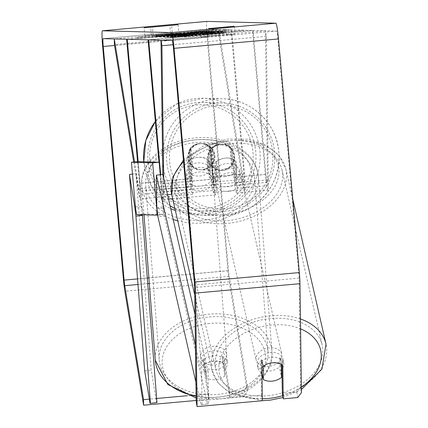 <?xml version="1.0" encoding="UTF-8"?>
<svg xmlns="http://www.w3.org/2000/svg" width="428" height="428" viewBox="0 0 428 428"><rect width="100%" height="100%" fill="white"/><g stroke="black" fill="none" stroke-linecap="round" stroke-linejoin="round"><path stroke-width="0.32" stroke-dasharray="2.14 1.6" d="M208.436 160.147L212.074 182.216A7.886 0.594 -95.1 0 0 212.705 184.527A7.886 0.594 -95.1 0 0 212.593 176.689L210.02 147.89A13.145 13.107 91.5 0 0 189.133 149.768L191.707 178.567A7.886 0.594 84.9 0 1 191.819 186.405A7.886 0.594 84.9 0 1 191.188 184.094L187.55 162.025A13.145 9.346 179.2 0 1 197.383 157.376A13.145 9.346 179.2 0 1 208.436 160.147L208.511 165.69L212.149 187.758A15.772 1.182 -95.1 0 0 213.411 192.381A15.772 1.182 -95.1 0 0 213.187 176.705L210.619 147.901A13.145 13.107 91.5 0 0 189.732 149.779L192.3 178.583A15.772 1.182 84.9 0 1 192.525 194.259A15.772 1.182 84.9 0 1 191.263 189.636L187.625 167.567A13.145 9.346 179.2 0 1 197.458 162.918A13.145 9.346 179.2 0 1 208.511 165.69M133.729 162.052L139.047 194.328A15.772 1.182 -95.1 0 0 140.309 198.95A15.772 1.182 -95.1 0 0 140.084 183.275L138.158 161.677M212.705 184.527L244.035 181.707A7.886 0.594 -95.1 0 1 243.404 179.396L218.724 29.548L218.799 35.091L114.367 44.48M218.799 35.091L243.479 184.939A15.772 1.182 -95.1 0 0 244.741 189.567A15.772 1.182 -95.1 0 0 244.516 173.886L231.666 29.885L127.234 39.274M244.035 181.707A7.886 0.594 -95.1 0 0 243.923 173.87L231.072 29.869L126.64 39.258M134.558 161.977L138.972 188.785A7.886 0.594 -95.1 0 0 139.603 191.097A7.886 0.594 -95.1 0 0 139.491 183.259L137.565 161.704M231.666 29.885L231.072 29.869M218.724 29.548L114.292 38.937M210.02 147.89L210.619 147.901M189.133 149.768L189.732 149.779M187.55 162.025L187.625 167.567M214.936 162.742A13.145 9.186 -9.4 0 1 225.331 158.109A13.145 9.186 -9.4 0 1 235.823 160.864L236.122 182.847A7.886 0.594 84.9 0 1 235.908 185.137A7.886 0.594 84.9 0 1 234.608 177.267L232.04 148.463A13.145 13.107 91.5 0 0 211.154 150.34L213.722 179.145A7.886 0.594 -95.1 0 0 215.022 187.015A7.886 0.594 -95.1 0 0 215.236 184.725L214.936 162.742L215.856 168.306A13.145 9.186 -9.4 0 1 226.246 163.673A13.145 9.186 -9.4 0 1 236.738 166.428L237.037 188.411A15.772 1.182 84.9 0 1 236.614 192.991A15.772 1.182 84.9 0 1 234.014 177.251L231.441 148.446A13.145 13.107 91.5 0 0 210.56 150.324L213.128 179.129A15.772 1.182 -95.1 0 0 215.728 194.868A15.772 1.182 -95.1 0 0 216.151 190.289L215.856 168.306M252.493 30.431L253.087 30.447L265.938 174.447A7.886 0.594 84.9 0 0 267.238 182.317A7.886 0.594 84.9 0 0 267.452 180.028L265.435 30.773L266.35 36.337L268.367 185.591A15.772 1.182 84.9 0 1 267.944 190.171A15.772 1.182 84.9 0 1 265.344 174.431L252.493 30.431L148.061 39.82M266.35 36.337L173.067 44.721M163.705 178.08L163.935 194.981A15.772 1.182 84.9 0 1 163.517 199.56A15.772 1.182 84.9 0 1 160.912 183.821L158.986 162.223M162.817 174.389L163.02 189.417A7.886 0.594 84.9 0 1 162.811 191.707A7.886 0.594 84.9 0 1 161.506 183.837L160.687 174.651M253.087 30.447L148.655 39.836M265.435 30.773L161.003 40.162M232.04 148.463L231.441 148.446M211.154 150.34L210.56 150.324M235.823 160.864L236.738 166.428M269.918 352.501A13.145 9.132 -12.9 0 1 282.855 358.798A13.145 9.132 -12.9 0 1 270.17 370.974A13.145 9.132 -12.9 0 1 257.233 364.677A13.145 9.132 -12.9 0 1 269.918 352.501M257.233 364.677L258.079 368.358A13.145 9.132 -12.9 0 0 261.899 373.13L261.979 373.489M258.079 368.358A13.145 9.132 -12.9 0 1 261.722 359.937L261.899 373.13M263.183 366.309A13.145 9.186 -9.4 0 1 265.702 364.704A13.145 9.132 -12.9 0 1 272.245 362.634A13.145 9.132 -12.9 0 1 281.362 364.158L281.367 364.603M282.855 358.798L283.7 362.484A13.145 9.132 -12.9 0 0 279.88 357.712L281.362 364.158M283.7 362.484A13.145 9.132 -12.9 0 1 281.988 368.925M281.437 369.594A13.145 9.132 -12.9 0 1 280.062 370.905L281.538 377.357M227.653 168.241A13.145 9.132 -12.9 0 1 240.59 174.538A13.145 9.132 -12.9 0 1 227.905 186.72A13.145 9.132 -12.9 0 1 214.968 180.418A13.145 9.132 -12.9 0 1 227.653 168.241M225.583 176.582A13.145 9.132 -12.9 0 1 216.466 175.057L216.284 161.859A13.145 9.132 -12.9 0 1 225.331 158.109A13.145 9.132 -12.9 0 1 234.448 159.633L234.624 172.832A13.145 9.132 -12.9 0 1 225.583 176.582M216.284 161.859L217.766 168.311A13.145 9.132 -12.9 0 0 214.123 176.732A13.145 9.132 -12.9 0 0 217.943 181.504L216.466 175.057M234.624 172.832L236.106 179.279A13.145 9.132 -12.9 0 0 239.744 170.858L240.59 174.538M234.448 159.633L235.924 166.085A13.145 9.132 -12.9 0 1 239.744 170.858M279.88 357.712L280.062 370.905M217.943 181.504L217.766 168.311M235.924 166.085L236.106 179.279M228.964 191.327A13.145 9.132 -12.9 0 1 216.028 185.024A13.145 9.132 -12.9 0 1 228.713 172.848A13.145 9.132 -12.9 0 1 241.649 179.145A13.145 9.132 -12.9 0 1 228.964 191.327M269.116 366.368A13.145 9.132 -12.9 0 1 256.179 360.071A13.145 9.132 -12.9 0 1 268.864 347.889A13.145 9.132 -12.9 0 1 281.801 354.191A13.145 9.132 -12.9 0 1 269.116 366.368M269.506 395.467A54.543 37.899 -12.9 0 1 215.824 369.327A54.543 37.899 -12.9 0 1 268.468 318.79A54.543 37.899 -12.9 0 1 322.156 344.936A54.543 37.899 -12.9 0 1 269.506 395.467M228.317 143.749A54.543 37.899 -12.9 0 1 281.999 169.889A54.543 37.899 -12.9 0 1 229.355 220.425A54.543 37.899 -12.9 0 1 175.673 194.28A54.543 37.899 -12.9 0 1 228.317 143.749M137.249 37.279A44.33 0.385 174.9 0 1 137.121 37.263A44.33 0.385 174.9 0 1 179.583 33.084A44.33 0.385 174.9 0 1 225.305 29.366A44.33 0.385 174.9 0 1 225.433 29.382A44.33 0.385 174.9 0 1 182.965 33.561A44.33 0.385 174.9 0 1 137.249 37.279M137.367 38.59A44.33 0.385 174.9 0 1 137.238 38.573A44.33 0.385 174.9 0 1 179.701 34.395A44.33 0.385 174.9 0 1 225.422 30.672A44.33 0.385 174.9 0 1 225.545 30.693A44.33 0.385 174.9 0 1 183.082 34.866A44.33 0.385 174.9 0 1 137.367 38.59M247.197 385.628L247.272 391.171L244.27 396.146L244.195 390.604L247.197 385.628L229.194 276.285A7.886 0.594 84.9 0 1 228.52 270.726L207.671 37.092A7.886 0.594 84.9 0 1 207.559 29.254L276.59 31.062A7.886 0.594 84.9 0 1 277.89 38.932L298.739 272.566A7.886 0.594 84.9 0 1 299.06 278.12L300.531 387.024L296.823 391.984L282.32 393.289M195.457 35.476L174.506 37.53L193.023 35.556L170.74 37.434L222.956 32.737L205.06 34.524L226.776 32.838L195.457 35.476L195.339 34.165L174.394 36.225L174.506 37.53M207.821 33.416L214.139 32.507L164.603 37.279L218.548 32.624L207.821 33.416L207.703 32.111L206.168 32.068L206.285 33.379M172.297 33.277L144.787 35.636L172.297 33.277L171.596 25.423M228.429 34.748L200.919 37.108L234.935 34.069L228.429 34.748L227.728 26.894M224.219 33.48L183.869 36.968L224.219 33.48L224.106 32.17L243.559 30.318L243.676 31.629M195.259 32.721L156.102 36.241L195.259 32.721L195.147 31.41L155.985 34.935L156.102 36.241M180.472 35.556L212.085 32.453L160.473 37.161L180.472 35.556L180.354 34.245L197.051 32.485L197.169 33.796M197.822 33.823L197.597 32.501L197.822 33.823M211.576 33.689L221.602 32.581L192.407 34.968L167.343 37.466L187.518 35.749L180.536 36.278L180.381 34.962L193.424 33.689L208.318 32.458L208.484 33.775L202.99 34.363L211.576 33.689L211.459 32.378L221.485 31.271L192.44 33.646L167.225 36.155L179.803 35.219L179.915 36.53M221.715 32.598L221.485 31.271L221.715 32.598M167.252 37.455L167.139 36.145L167.252 37.455M179.803 35.219L187.405 34.443L180.418 34.968L180.536 36.278L208.436 33.769L208.318 32.458L202.872 33.052L202.99 34.363M209.217 36.476L208.516 28.623M153.085 35.005L152.384 27.151M247.272 391.171L229.269 281.827A15.772 1.182 84.9 0 1 227.926 270.71L207.077 37.075A15.772 1.182 84.9 0 1 206.842 21.4M207.559 29.254A7.886 0.594 84.9 0 1 207.564 29.254L103.132 38.643L207.559 29.254M262.348 400.731L261.433 395.167L196.163 401.036M296.823 391.984L297.744 397.548M261.433 395.167L260.984 361.911A13.145 9.186 -9.4 0 1 281.87 360.034L281.934 364.956M244.195 390.604L229.686 391.909L229.761 397.452L244.27 396.146M229.686 391.909L224.186 358.52A13.145 9.346 179.2 0 0 213.133 355.748A13.145 9.346 179.2 0 0 203.3 360.397L208.8 393.787L187.453 395.707M156.643 398.479L149.345 399.131M208.8 393.787L208.875 399.329L203.375 365.94A13.145 9.346 179.2 0 1 213.208 361.291A13.145 9.346 179.2 0 1 224.261 364.062L229.761 397.452M224.186 358.52L224.261 364.062M208.875 399.329L196.158 400.474M301.446 392.594L300.531 387.024M203.3 360.397L203.375 365.94M170.51 33.229L169.825 25.584M151.298 34.957L150.613 27.301M260.984 361.911L261.899 367.475M281.87 360.034L282.785 365.598M226.642 34.7L225.963 27.055M207.43 36.428L206.745 28.772M208.575 31.105L190.171 32.464L204.916 31.009L152.593 35.717L161.447 35.289L208.575 31.105L208.693 32.416L190.289 33.775L205.033 32.319L154.588 37.075L208.693 32.416M161.447 35.289L161.565 36.594M152.593 35.717L152.71 37.022M204.916 31.009L205.033 32.319M206.018 31.041L206.136 32.346M190.171 32.464L190.289 33.775M190.653 32.475L190.77 33.785M207.302 31.073L207.419 32.384M189.385 32.721L189.502 34.031M243.559 30.318L222.319 32.127L222.437 33.432M222.319 32.127L222.913 32.143L223.031 33.448M222.913 32.143L183.751 35.663L183.869 36.968M223.625 33.464L223.507 32.154L184.345 35.679L184.463 36.985M184.345 35.679L183.751 35.663M223.507 32.154L224.106 32.17M155.985 34.935L156.578 34.952L156.696 36.257M195.147 31.41L215.792 29.591L195.74 31.426L195.858 32.737M195.74 31.426L156.578 34.952M196.334 31.442L196.452 32.753M215.792 29.591L215.91 30.902M194.547 31.399L194.665 32.705M206.168 32.068L215.156 31.228L215.273 32.539M215.156 31.228L214.021 31.196L214.139 32.507M214.021 31.196L163.437 35.941L163.549 37.252M163.437 35.941L164.486 35.968L164.603 37.279M164.486 35.968L218.43 31.314L218.548 32.624M218.43 31.314L217.258 31.281L217.376 32.592M217.258 31.281L207.703 32.111M195.312 33.084L181.007 34.422L195.312 33.084L195.43 34.39L196.313 34.417L181.124 35.733L195.43 34.39M196.195 33.106L196.313 34.417M181.007 34.422L181.124 35.733M197.051 32.485L211.972 31.142L212.085 32.453M211.972 31.142L210.87 31.116L210.988 32.426M210.87 31.116L158.654 35.808L158.772 37.118M158.654 35.808L180.354 34.245M179.926 34.16L171.912 34.748L186.234 33.518L186.394 34.834L172.029 36.054L186.351 34.828L186.234 33.518L179.926 34.16L180.044 35.471M171.912 34.748L172.029 36.054M185.715 33.507L185.832 34.812M174.394 36.225L192.905 34.245L170.622 36.123L222.838 31.431L204.948 33.213L225.337 31.495L226.658 31.528L226.776 32.838M226.658 31.528L195.339 34.165M225.337 31.495L225.454 32.806M204.948 33.213L205.06 34.524M210.437 32.672L210.555 33.983M223.935 31.458L224.053 32.769M222.838 31.431L222.956 32.737M170.622 36.123L170.74 37.434M171.724 36.15L171.837 37.461M192.905 34.245L193.023 35.556M173.089 36.187L173.206 37.498M187.405 34.443L187.518 35.749M202.872 33.052L211.459 32.378M166.251 34.615L178.808 33.486L179.535 33.507L179.653 34.812L166.369 35.925L179.696 34.818L179.535 33.507L166.251 34.615L166.369 35.925M178.808 33.486L178.925 34.796M234.26 156.054A13.145 13.107 -88.5 0 1 220.859 170.371A13.145 13.107 -88.5 0 1 208.152 158.403A13.145 13.107 -88.5 0 1 221.549 144.092A13.145 13.107 -88.5 0 1 234.26 156.054M232.27 165.786A13.145 13.107 -88.5 0 1 213.995 167.428L213.299 167.412A13.145 13.107 -88.5 0 1 211.63 148.714L212.325 148.73A13.145 13.107 -88.5 0 1 230.601 147.088L232.27 165.786L231.575 165.764A13.145 13.107 -88.5 0 0 229.906 147.071L230.601 147.088M213.995 167.428L212.325 148.73M214.423 155.535A13.145 13.107 -88.5 0 1 201.026 169.846A13.145 13.107 -88.5 0 1 188.315 157.884A13.145 13.107 -88.5 0 1 201.716 143.573A13.145 13.107 -88.5 0 1 214.423 155.535M191.974 166.85L192.67 166.872A13.145 13.107 -88.5 0 1 191 148.174L190.31 148.152A13.145 13.107 -88.5 0 1 208.58 146.51L210.25 165.208A13.145 13.107 -88.5 0 1 191.974 166.85L190.31 148.152M210.25 165.208L210.945 165.224A13.145 13.107 -88.5 0 0 209.276 146.531L208.58 146.51M209.276 146.531L210.945 165.224M192.67 166.872L191 148.174M213.299 167.412L211.63 148.714M229.906 147.071L231.575 165.764M233.763 156.043A13.145 13.107 -88.5 0 1 220.367 170.355A13.145 13.107 -88.5 0 1 207.655 158.392A13.145 13.107 -88.5 0 1 221.057 144.076A13.145 13.107 -88.5 0 1 233.763 156.043M214.92 155.551A13.145 13.107 -88.5 0 1 201.524 169.863A13.145 13.107 -88.5 0 1 188.812 157.895A13.145 13.107 -88.5 0 1 202.209 143.583A13.145 13.107 -88.5 0 1 214.92 155.551M147.954 161.57A54.281 54.126 -88.5 0 1 203.289 102.458A54.281 54.126 -88.5 0 1 255.778 151.876A54.281 54.126 -88.5 0 1 200.443 210.988A54.281 54.126 -88.5 0 1 147.954 161.57M166.797 162.062A54.281 54.126 -88.5 0 1 222.132 102.95A54.281 54.126 -88.5 0 1 274.621 152.368A54.281 54.126 -88.5 0 1 219.286 211.48A54.281 54.126 -88.5 0 1 166.797 162.062M137.96 161.672L142.048 207.489L135.521 208.078M156.942 208.613L163.271 208.045L160.297 174.699M136.602 214.631L143.129 214.048L163.362 214.578L157.729 215.086M143.129 214.048L142.048 207.489M163.271 208.045L163.362 214.578M195.409 345.364L201.599 372.333L208.083 371.541L208.522 403.877L201.042 404.685L195.912 382.322M194.991 314.478L208.083 371.541M201.599 372.333L202.032 404.669M156.809 207.516L163.298 206.719L162.859 174.383M201.042 404.685L207.526 403.888L164.416 215.947L157.932 216.739M163.298 206.719L164.416 215.947M207.526 403.888L208.522 403.877M212.411 350.992A13.145 9.384 175.6 0 1 227.043 359.247A13.145 9.384 175.6 0 1 215.466 369.541A13.145 9.384 175.6 0 1 200.834 361.286A13.145 9.384 175.6 0 1 212.411 350.992M224.935 375.87A13.145 9.384 175.6 0 1 216.247 379.636A13.145 9.384 175.6 0 1 206.687 378.095L204.504 364.849A13.145 9.384 175.6 0 1 213.192 361.082A13.145 9.384 175.6 0 1 222.753 362.623L224.935 375.87L224.438 369.45A13.145 9.384 175.6 0 0 227.327 362.917A13.145 9.384 175.6 0 0 222.255 356.203L222.753 362.623M204.504 364.849L204.006 358.423A13.145 9.384 175.6 0 0 201.117 364.956A13.145 9.384 175.6 0 0 206.189 371.67L206.687 378.095M198.169 167.466A13.145 9.384 175.6 0 1 212.796 175.726A13.145 9.384 175.6 0 1 201.224 186.019A13.145 9.384 175.6 0 1 186.592 177.759A13.145 9.384 175.6 0 1 198.169 167.466M188.695 161.137A13.145 9.384 175.6 0 1 197.383 157.376A13.145 9.384 175.6 0 1 206.943 158.916L209.126 172.163A13.145 9.384 175.6 0 1 200.438 175.924A13.145 9.384 175.6 0 1 190.877 174.383L188.695 161.137L189.192 167.562A13.145 9.384 175.6 0 0 186.303 174.089L186.592 177.759M212.796 175.726L212.513 172.056A13.145 9.384 175.6 0 0 207.441 165.336L206.943 158.916M212.513 172.056A13.145 9.384 175.6 0 1 209.624 178.583L209.126 172.163M186.303 174.089A13.145 9.384 175.6 0 0 191.375 180.809L190.877 174.383M222.255 356.203L224.438 369.45M206.189 371.67L204.006 358.423M191.375 180.809L189.192 167.562M207.441 165.336L209.624 178.583M198.522 172.056A13.145 9.384 175.6 0 1 213.155 180.316A13.145 9.384 175.6 0 1 201.577 190.604A13.145 9.384 175.6 0 1 186.945 182.349A13.145 9.384 175.6 0 1 198.522 172.056M212.053 346.402A13.145 9.384 175.6 0 1 226.685 354.662A13.145 9.384 175.6 0 1 215.107 364.95A13.145 9.384 175.6 0 1 200.475 356.695A13.145 9.384 175.6 0 1 212.053 346.402M219.922 394.172A54.543 38.937 175.6 0 1 159.2 359.9A54.543 38.937 175.6 0 1 207.243 317.185A54.543 38.937 175.6 0 1 267.965 351.458A54.543 38.937 175.6 0 1 219.922 394.172M206.387 219.821A54.543 38.937 175.6 0 1 145.67 185.554A54.543 38.937 175.6 0 1 193.713 142.84A54.543 38.937 175.6 0 1 254.43 177.112A54.543 38.937 175.6 0 1 206.387 219.821M132.493 174.105L135.965 173.682L151.207 370.049L156.552 402.513L150.035 403.304M144.685 370.846L151.207 370.049M135.414 206.863L141.31 206.141L135.965 173.682M156.958 402.561L156.552 402.513M141.31 206.141L142.358 214.786M191.263 189.636L139.047 194.328M243.479 184.939L212.149 187.758M244.516 173.886L213.187 176.705M192.3 178.583L140.084 183.275M191.707 178.567L139.491 183.259M191.188 184.094L138.972 188.785M243.923 173.87L212.593 176.689M243.404 179.396L212.074 182.216M268.367 185.591L237.037 188.411M216.151 190.289L171.644 194.291M167.509 194.66L163.935 194.981M265.344 174.431L234.014 177.251M213.128 179.129L160.912 183.821M213.722 179.145L161.506 183.837M215.236 184.725L163.02 189.417M265.938 174.447L234.608 177.267M267.452 180.028L236.122 182.847M300.451 318.967A58.486 40.639 167.1 0 0 268.431 316.019A58.486 40.639 167.1 0 0 211.983 370.209A58.486 40.639 167.1 0 0 269.544 398.238A58.486 40.639 167.1 0 0 325.997 344.053M262.321 398.762A51.916 36.075 -12.9 0 1 218.933 365.063A51.916 36.075 -12.9 0 1 269.554 325.243A51.916 36.075 -12.9 0 1 300.584 328.854M183.58 161.757A58.486 40.639 -12.9 0 1 228.279 140.978A58.486 40.639 -12.9 0 1 285.845 169.006A58.486 40.639 -12.9 0 1 229.392 223.197A58.486 40.639 -12.9 0 1 171.831 195.163M227.284 140.989A51.916 36.075 167.1 0 0 176.539 183.762A51.916 36.075 167.1 0 0 228.274 213.973A51.916 36.075 167.1 0 0 279.019 171.2A51.916 36.075 167.1 0 0 227.284 140.989M301.371 387.035A51.916 36.075 -12.9 0 1 282.715 395.686M276.59 31.062L172.163 40.451M299.06 278.12L194.628 287.504M298.739 272.566L194.307 281.956M277.89 38.932L173.458 48.321M207.671 37.092L114.533 45.47M228.52 270.726L148.88 277.89M147.296 278.029L137.554 278.906M229.194 276.285L149.313 283.47M147.73 283.609L137.987 284.486M229.269 281.827L124.837 291.217M227.926 270.71L123.494 280.099M207.077 37.075L102.645 46.465M173.982 34.203L174.1 35.508M174.132 34.187L174.25 35.497M154.471 35.765L154.588 37.075M180.504 34.235L180.621 35.545M160.356 35.856L160.473 37.161M172.431 34.759L172.543 36.07M180.076 34.144L180.193 35.454M192.44 33.646L192.552 34.957M192.29 33.662L192.407 34.968M193.274 33.705L193.386 35.01M193.424 33.689L193.542 35M173.923 34.08L174.041 35.385M173.773 34.09L173.886 35.401M166.974 34.636L167.091 35.941M143.776 161.945A58.486 58.32 91.5 0 0 170.055 205.75L151.876 186.881L143.749 161.821A58.486 58.32 91.5 0 0 143.776 161.945M174.908 208.591A58.486 58.32 91.5 0 0 259.957 151.501A58.486 58.32 91.5 0 0 155.348 121.456L176.577 104.02L203.396 98.253L222.244 98.75A58.486 58.32 -88.5 0 1 278.799 151.994A58.486 58.32 -88.5 0 1 219.179 215.685A58.486 58.32 -88.5 0 1 162.619 162.437A58.486 58.32 -88.5 0 1 222.244 98.75C250.99 98.884 276.873 123.253 278.821 151.999C282.833 185.522 252.82 217.59 219.179 215.685L200.336 215.193L174.913 208.596M252.932 152.074A51.916 51.767 -88.5 0 1 205.986 208.42A51.916 51.767 -88.5 0 1 149.811 161.345A51.916 51.767 -88.5 0 1 196.757 104.999A51.916 51.767 -88.5 0 1 252.932 152.074M169.643 161.864A51.916 51.767 91.5 0 0 225.818 208.939A51.916 51.767 91.5 0 0 272.77 152.593A51.916 51.767 91.5 0 0 216.589 105.518A51.916 51.767 91.5 0 0 169.643 161.864M196.099 396.242A58.486 41.757 -4.4 0 0 220.377 396.954A58.486 41.757 -4.4 0 0 271.892 351.153A58.486 41.757 -4.4 0 0 206.783 314.403A58.486 41.757 -4.4 0 0 155.268 360.205M207.906 323.627A51.916 37.065 175.6 0 1 265.424 353.993A51.916 37.065 175.6 0 1 219.971 396.9A51.916 37.065 175.6 0 1 162.447 366.539A51.916 37.065 175.6 0 1 207.906 323.627M173.206 219.484A58.486 41.757 175.6 0 1 141.738 185.859A58.486 41.757 175.6 0 1 193.253 140.058A58.486 41.757 175.6 0 1 258.362 176.807A58.486 41.757 175.6 0 1 206.847 222.603A58.486 41.757 175.6 0 1 177.711 220.816M175.33 210.432A51.916 37.065 -4.4 0 0 205.729 213.379A51.916 37.065 -4.4 0 0 251.183 170.472A51.916 37.065 -4.4 0 0 193.659 140.106A51.916 37.065 -4.4 0 0 149.319 169.895A51.916 37.065 -4.4 0 0 170.713 208.618M213.411 192.381L244.741 189.567M191.819 186.405L139.603 191.097M192.525 194.259L140.309 198.95M201.219 143.557L201.716 143.573M236.614 192.991L267.944 190.171M162.811 191.707L215.022 187.015M163.517 199.56L168.53 199.111M172.65 198.742L215.728 194.868M267.238 182.317L235.908 185.137M221.549 144.092L222.046 144.102M194.729 295.004L211.983 370.209L218.184 383.087L229.601 392.936L262.348 400.715M183.425 160.008L203.065 146.125L227.546 139.073L247.454 139.228L265.183 144.632L278.628 154.888L285.845 169.006L292.795 199.304M214.968 180.418L214.123 176.732M283.015 397.532L301.408 389.523M216.028 185.024L256.179 360.071M241.649 179.145L281.801 354.191M281.999 169.889L322.156 344.936M175.673 194.28L215.824 369.327M137.121 37.263L137.238 38.573M178.101 24.744L178.802 32.598M144.787 35.636L144.086 27.783M234.234 26.215L234.935 34.069M200.919 37.108L200.218 29.254M225.433 29.382L225.545 30.693M220.859 170.371L221.95 170.398M201.026 169.846L199.935 169.82M220.367 170.355L201.524 169.863M221.057 144.076L202.209 143.583M222.132 102.95L203.289 102.458M219.286 211.48L200.443 210.988M143.985 214.829L141.738 185.859C139.491 162.506 164.106 141.219 193.221 138.169C224.647 133.713 256.95 151.373 258.362 176.807L271.892 351.153C274.139 374.505 249.524 395.793 220.409 398.837L196.12 398.003M227.043 359.247L227.327 362.917M200.834 361.286L201.117 364.956M213.155 180.316L226.685 354.662M186.945 182.349L200.475 356.695M145.67 185.554L159.2 359.9M254.43 177.112L267.965 351.458"/><path stroke-width="0.64" d="M134.558 161.977L114.292 38.937L114.367 44.48L133.729 162.052M138.158 161.677L127.234 39.274L126.64 39.258L137.565 161.704M173.067 44.721L161.918 45.726L163.705 178.08M158.986 162.223L148.061 39.82L148.655 39.836L160.687 174.651M162.817 174.389L161.003 40.162L161.918 45.726M281.367 364.603L281.538 377.357A13.145 9.132 -12.9 0 1 272.497 381.107A13.145 9.132 -12.9 0 1 263.381 379.583L263.199 366.384L261.722 359.937M261.979 373.489L263.381 379.583M263.199 366.384A13.145 9.132 -12.9 0 1 265.702 364.704A13.145 9.186 -9.4 0 1 282.785 365.598L283.234 398.853L297.744 397.548L301.446 392.594L299.975 283.684L195.548 293.073L197.078 406.6L196.163 401.036L194.628 287.504A7.886 0.594 84.9 0 0 194.307 281.956L173.458 48.321A7.886 0.594 84.9 0 0 172.163 40.451L103.132 38.643A7.886 0.594 84.9 0 0 103.239 46.481L124.093 280.115A7.886 0.594 84.9 0 0 124.762 285.674L143.53 399.656L149.345 399.131M281.988 368.925A13.145 9.132 -12.9 0 1 281.437 369.594M208.516 28.623L234.234 26.215L208.516 28.623M144.124 27.788L178.101 24.744L144.124 27.788M206.842 21.4A15.772 1.182 84.9 0 1 206.852 21.4L275.889 23.208A15.772 1.182 84.9 0 1 278.484 38.948L299.333 272.583A15.772 1.182 84.9 0 1 299.975 283.684M196.158 400.474L143.605 405.198L124.837 291.217A15.772 1.182 84.9 0 1 123.494 280.099L102.645 46.465A15.772 1.182 84.9 0 1 102.426 30.789L171.462 32.598A15.772 1.182 84.9 0 1 174.052 48.337L194.901 281.972A15.772 1.182 84.9 0 1 195.548 293.073M102.426 30.789A15.772 1.182 84.9 0 1 102.431 30.789L206.852 21.4A15.772 1.182 84.9 0 1 206.863 21.4L102.431 30.789M263.183 366.309A13.145 9.186 -9.4 0 0 261.899 367.475L262.348 400.731L197.078 406.6M281.934 364.956L282.32 393.289L283.234 398.853M187.453 395.707L156.643 398.479M143.605 405.198L143.53 399.656M156.744 208.634L152.657 162.811L159.184 162.228L137.96 161.672L131.433 162.255L135.521 208.078L136.602 214.631L156.835 215.166L156.942 208.613M152.657 162.811L131.433 162.255M160.297 174.699L159.184 162.228M157.729 215.086L156.835 215.166M195.912 382.322L157.932 216.739L156.809 207.516L156.375 175.18L195.409 345.364M156.375 175.18L162.859 174.383L194.991 314.478M129.449 174.474L144.685 370.846L150.035 403.304L150.442 403.358L135.911 216.161L134.793 206.938L129.449 174.474L132.493 174.105M134.793 206.938L135.414 206.863M150.442 403.358L156.958 402.561L142.433 215.37L135.911 216.161M142.358 214.786L142.433 215.37M171.644 194.291L167.509 194.66M282.715 395.686A51.916 36.075 -12.9 0 1 270.539 398.227A51.916 36.075 -12.9 0 1 262.321 398.762M194.729 295.004L171.831 195.163A58.486 40.639 -12.9 0 1 183.58 161.757M300.584 328.854A51.916 36.075 -12.9 0 1 301.371 387.035M292.795 199.304L325.997 344.053A58.486 40.639 167.1 0 0 300.451 318.967M275.889 23.208L171.462 32.598M114.533 45.47L103.239 46.481M148.88 277.89L147.296 278.029M137.554 278.906L124.093 280.115M149.313 283.47L147.73 283.609M137.987 284.486L124.762 285.674M278.484 38.948L174.052 48.337M299.333 272.583L194.901 281.972M170.055 205.75A58.486 58.32 91.5 0 0 174.908 208.591L170.055 205.756M155.348 121.456A58.486 58.32 91.5 0 0 143.765 161.821L145.804 140.55L155.343 121.434M177.711 220.816A58.486 41.757 175.6 0 1 173.206 219.484M143.985 214.829L155.268 360.205A58.486 41.757 -4.4 0 0 196.099 396.242M170.713 208.618A51.916 37.065 -4.4 0 0 175.33 210.432M168.53 199.111L172.65 198.742M262.348 400.715L270.282 400.143L283.015 397.532M171.831 195.163L172.896 176.882L183.425 160.008M301.408 389.523L321.952 369.059L325.997 344.053M196.12 398.003L167.829 384.515L155.268 360.205"/></g></svg>
